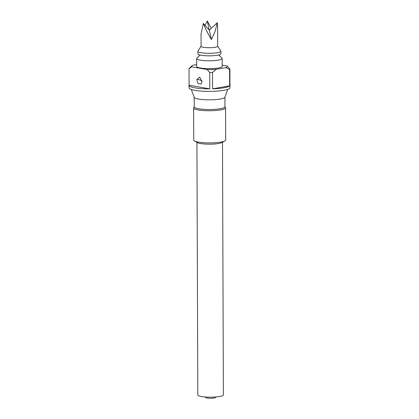 <?xml version="1.0" encoding="UTF-8"?>
<svg xmlns="http://www.w3.org/2000/svg" width="419" height="419" viewBox="0 0 419 419"><rect width="100%" height="100%" fill="white"/><g stroke="black" fill="none" stroke-linecap="round" stroke-linejoin="round"><path stroke-width="0.63" d="M205.158 396.976L205.823 397.621A4.86 0.848 -0.2 0 0 209.123 398.265A4.86 0.848 -0.2 0 0 213.994 398.05A4.86 0.848 -0.2 0 0 215.387 397.589L216.052 396.94M196.93 142.329L197.81 394.981A12.785 2.236 -0.2 0 0 205.629 397.013A12.785 2.236 -0.2 0 0 219.514 396.505A12.785 2.236 -0.2 0 0 223.379 394.892L222.499 142.24M194.248 106.772L193.698 107.714A15.98 2.797 -0.2 0 0 193.615 108.002L193.725 140.171A15.98 2.797 -0.2 0 0 194.505 141.03L197.553 142.664A12.785 2.236 -0.2 0 0 218.634 143.502A12.785 2.236 -0.2 0 0 221.881 142.575L224.914 140.92A15.98 2.797 -0.2 0 0 225.689 140.056L225.574 107.887A15.98 2.797 -0.2 0 0 225.49 107.604L224.93 106.662M194.505 141.03A15.98 2.797 -0.2 0 0 220.855 142.078A15.98 2.797 -0.2 0 0 224.914 140.92M193.615 108.002A15.98 2.797 -0.2 0 0 203.383 110.543A15.98 2.797 -0.2 0 0 220.745 109.909A15.98 2.797 -0.2 0 0 225.574 107.887M194.217 97.281L194.248 106.908A15.341 2.682 -0.2 0 0 203.629 109.349A15.341 2.682 -0.2 0 0 220.294 108.741A15.341 2.682 -0.2 0 0 224.935 106.803L224.898 97.177M191.3 89.493L194.248 97.37A15.341 2.682 -0.2 0 0 204.058 99.67A15.341 2.682 -0.2 0 0 220.258 99.031A15.341 2.682 -0.2 0 0 224.867 97.266L227.763 89.367M229.596 69.486L229.654 85.848A20.458 3.577 179.8 0 1 223.783 87.807A20.458 3.577 179.8 0 1 212.564 88.818L212.506 72.456A20.458 3.577 179.8 0 1 209.746 72.503L209.804 88.865A20.458 3.577 179.8 0 1 189.058 85.361L189.069 87.875A20.458 3.577 -0.2 0 0 201.576 91.133A20.458 3.577 -0.2 0 0 223.793 90.321A20.458 3.577 -0.2 0 0 229.979 87.733L229.973 85.219A20.458 3.577 179.8 0 1 229.952 85.366L229.895 68.999A20.458 3.577 179.8 0 1 229.596 69.486L225.804 67.627A17.897 3.132 -0.2 0 0 227.25 66.019L222.232 65.134M189.058 85.361A20.458 3.577 179.8 0 1 189.079 85.214L189.021 68.847A20.458 3.577 179.8 0 1 189.32 68.365L191.834 65.914A17.897 3.132 -0.2 0 0 191.651 66.794L207.096 69.517A17.897 3.132 -0.2 0 0 216.283 69.276L225.804 67.627M201.984 82.004L200.905 84.067L197.962 83.554L196.851 79.49L199.737 77.127L201.984 82.004M201.35 80.563L200.874 80.338L201.35 80.563A3.645 1.184 -170.9 0 1 202.037 81.003M200.078 55.03L196.841 58.189A12.785 2.236 -0.2 0 0 196.637 58.587L196.663 66.453A12.785 2.236 -0.2 0 0 204.482 68.486A12.785 2.236 -0.2 0 0 218.367 67.978A12.785 2.236 -0.2 0 0 222.232 66.364L222.206 58.498A12.785 2.236 -0.2 0 0 222.002 58.1L218.744 54.962M196.637 58.587A12.785 2.236 -0.2 0 0 204.456 60.619A12.785 2.236 -0.2 0 0 218.341 60.111A12.785 2.236 -0.2 0 0 222.206 58.498M201.068 46.216L197.962 51.118A11.507 2.011 -0.2 0 0 197.888 51.343L197.899 53.862A11.507 2.011 -0.2 0 0 204.933 55.69A11.507 2.011 -0.2 0 0 217.435 55.235A11.507 2.011 -0.2 0 0 220.913 53.779L220.902 51.265A11.507 2.011 -0.2 0 0 220.829 51.039L217.691 46.158M197.888 51.343A11.507 2.011 -0.2 0 0 204.928 53.171A11.507 2.011 -0.2 0 0 217.424 52.715A11.507 2.011 -0.2 0 0 220.902 51.265M203.341 23.385L201.026 34.185L201.068 46.294A8.312 1.456 -0.2 0 0 206.148 47.619A8.312 1.456 -0.2 0 0 215.177 47.289A8.312 1.456 -0.2 0 0 217.691 46.237L217.618 26.366L217.293 22.72L209.322 30.163L203.341 23.385C205.624 29.052 208.311 34.452 211.396 39.58L215.12 31.305L217.293 22.72M211.302 28.314L207.253 20.95L211.396 39.58M207.253 20.95L205.069 25.339M196.658 64.573L193.096 65.191A17.897 3.132 -0.2 0 0 191.834 65.914M191.651 66.794L189.021 68.847M209.804 88.865L189.079 85.214M209.746 72.503L207.096 69.517M216.283 69.276L212.506 72.456M229.654 85.848L212.564 88.818M227.25 66.019L229.895 68.999M200.874 80.338A3.645 1.184 9.1 0 0 196.851 79.49"/></g></svg>
